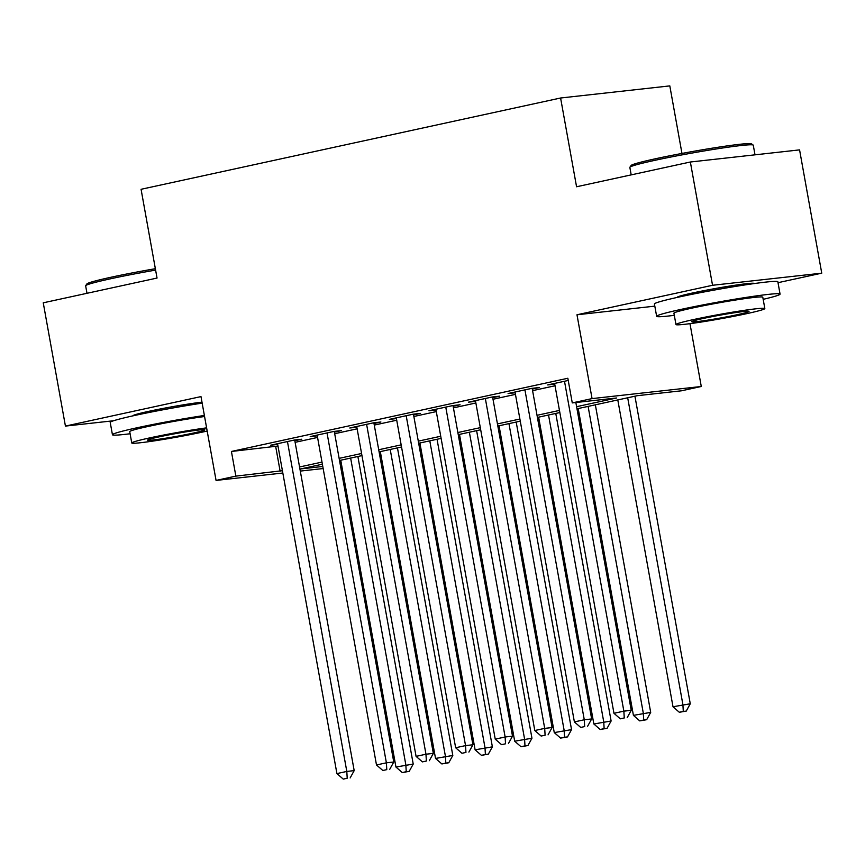 <?xml version="1.0" encoding="UTF-8"?>
<svg xmlns="http://www.w3.org/2000/svg" width="865" height="865" viewBox="0 0 865 865"><rect width="100%" height="100%" fill="white"/><g stroke="black" fill="none" stroke-linecap="round" stroke-linejoin="round"><path stroke-width="1.3" d="M201.988 402.16A39.13 1.935 169.8 0 0 148.466 411.394A39.13 1.935 169.8 0 0 132.983 415.773A39.13 1.935 169.8 0 0 133.026 415.838M754.183 283.569A39.13 1.935 169.8 0 0 754.204 283.482A39.13 1.935 169.8 0 0 732.806 285.58A39.13 1.935 169.8 0 0 692.67 292.965A39.13 1.935 169.8 0 0 677.187 297.344A39.13 1.935 169.8 0 0 677.23 297.419M341.556 464.764L340.334 465.035M681.966 153.44L669.813 85.895L560.596 98.005L141.071 189.294L157.041 278.054L43.25 302.815L65.426 426.088L113.575 420.758M560.596 98.005L576.566 186.764L690.357 162.004L799.574 149.883L821.75 273.167L712.544 285.277L576.987 314.774L592.06 398.603L701.277 386.493L681.49 390.796L637.213 395.705L576.987 408.81M778.013 282.682L821.75 273.167M689.978 323.661L701.277 386.493M690.357 162.004L712.544 285.277M294.835 440.728L301.755 439.225L294.381 440.047L270.637 445.216L277.687 444.426M334.409 432.122L341.34 430.608L333.955 431.43L310.211 436.598L317.271 435.819M373.994 423.504L380.914 422.001L373.539 422.823L349.784 427.991L356.845 427.202M413.567 414.897L420.498 413.384L413.113 414.205L389.369 419.374L396.43 418.595M453.152 406.28L460.072 404.777L452.698 405.599L428.943 410.756L436.003 409.978M492.726 397.673L499.656 396.159L492.272 396.981L468.527 402.149L475.577 401.371M532.299 389.055L539.23 387.552L531.845 388.363L508.101 393.532L515.162 392.753M576.609 406.691L616.55 397.997L572.273 402.906L567.84 378.254L231.42 451.465L277.979 446.048M295.116 442.329L317.563 437.441M334.701 433.711L357.137 428.824M374.275 425.093L396.721 420.217M413.859 416.487L436.295 411.599M453.433 407.869L475.869 402.993M493.007 399.262L515.454 394.375M532.591 390.645L555.027 385.768M568.24 380.449L547.686 384.925L554.735 384.136M282.833 473.014L216.066 480.421L200.983 396.592L65.426 426.088M216.066 480.421L235.864 476.118L282.423 470.711M231.42 451.465L235.864 476.118M572.273 402.906L592.06 398.603M323.153 468.549L300.296 471.079M322.375 464.213L300.793 468.917L322.786 466.473M340.248 464.537L341.491 464.397M559.85 412.54L537.403 417.427M520.265 421.158L497.829 426.034M480.691 429.764L458.255 434.652M441.118 438.382L418.671 443.258M401.533 446.989L379.097 451.876M361.959 455.606L339.512 460.483M299.56 466.981L321.996 462.094M339.134 458.364L361.57 453.487M378.708 449.757L401.155 444.87M418.292 441.139L440.728 436.263M457.866 432.532L480.313 427.645M497.451 423.915L519.887 419.028M537.024 415.308L559.471 410.421M275.697 446.545L280.13 471.209M576.987 314.774L654.805 306.145M564.499 381.26L623.86 711.149L613.966 713.301L554.606 383.411M575.852 402.506L631.234 710.327L623.86 711.149L624.26 717.961L620.302 718.826L624.26 717.961M627.212 717.636L631.234 710.327M613.966 713.301L620.302 718.826M617.794 399.933L673.002 706.759L690.27 703.786L634.932 396.202M683.296 711.408L679.328 712.273L686.248 711.084L683.296 711.408L682.896 704.597L627.687 397.781M679.328 712.273L673.002 706.759M690.27 703.786L686.248 711.084M629.893 167.226L631.104 165.485A61.199 3.027 -10.2 0 1 655.281 158.803A61.199 3.027 -10.2 0 1 716.717 147.461A61.199 3.027 -10.2 0 1 751.426 143.839L753.166 145.05A62.702 3.103 169.8 0 0 717.604 148.758A62.702 3.103 169.8 0 0 654.664 160.382A62.702 3.103 169.8 0 0 629.893 167.226A62.702 3.103 169.8 0 0 629.85 167.399L631.191 174.871M755.004 154.835L753.274 145.19A62.702 3.103 169.8 0 0 753.166 145.05M763.168 299.333A62.702 3.103 169.8 0 0 780.068 294.1A62.702 3.103 169.8 0 0 745.781 297.463A62.702 3.103 169.8 0 0 681.458 309.302A62.702 3.103 169.8 0 0 656.643 316.309A62.702 3.103 169.8 0 0 674.3 315.325M780.068 294.1L777.851 281.774A62.702 3.103 169.8 0 0 743.565 285.136A62.702 3.103 169.8 0 0 679.241 296.976A62.702 3.103 169.8 0 0 654.427 303.983L656.643 316.309M675.965 324.548L673.922 313.206A45.142 2.238 -10.2 0 1 691.784 308.156A45.142 2.238 -10.2 0 1 738.105 299.625A45.142 2.238 -10.2 0 1 762.789 297.214L764.833 308.556A45.142 2.238 169.8 0 0 740.148 310.968A45.142 2.238 169.8 0 0 693.827 319.499A45.142 2.238 169.8 0 0 675.965 324.548A45.142 2.238 169.8 0 0 700.65 322.126A45.142 2.238 169.8 0 0 746.96 313.606A45.142 2.238 169.8 0 0 764.833 308.556M703.277 318.45A29.096 1.438 169.8 0 0 691.762 321.704A29.096 1.438 169.8 0 0 707.667 320.147A29.096 1.438 169.8 0 0 737.51 314.655A29.096 1.438 169.8 0 0 749.025 311.4A29.096 1.438 169.8 0 0 733.12 312.957A29.096 1.438 169.8 0 0 703.277 318.45M155.603 270.107A62.702 3.103 169.8 0 0 110.46 278.811A62.702 3.103 169.8 0 0 85.689 285.655L86.9 283.915A61.199 3.027 -10.2 0 1 111.077 277.232A61.199 3.027 -10.2 0 1 155.354 268.701M204.378 415.46A62.702 3.103 169.8 0 0 137.254 427.721A62.702 3.103 169.8 0 0 112.439 434.738A62.702 3.103 169.8 0 0 130.096 433.754M202.161 403.133A62.702 3.103 169.8 0 0 135.037 415.395A62.702 3.103 169.8 0 0 110.223 422.412L112.439 434.738M206.616 427.861A45.142 2.238 169.8 0 0 149.623 437.917A45.142 2.238 169.8 0 0 131.761 442.967L129.718 431.624A45.142 2.238 -10.2 0 1 147.591 426.575A45.142 2.238 -10.2 0 1 204.572 416.519M131.761 442.967A45.142 2.238 169.8 0 0 156.446 440.555A45.142 2.238 169.8 0 0 202.756 432.024A45.142 2.238 169.8 0 0 207.189 431.04M159.074 436.868A29.096 1.438 169.8 0 0 147.558 440.123A29.096 1.438 169.8 0 0 163.463 438.566A29.096 1.438 169.8 0 0 193.306 433.073A29.096 1.438 169.8 0 0 204.821 429.818A29.096 1.438 169.8 0 0 188.916 431.375A29.096 1.438 169.8 0 0 159.074 436.868M85.689 285.655A62.702 3.103 169.8 0 0 85.646 285.818L86.987 293.3M524.925 389.877L584.275 719.766L574.382 721.918L515.032 392.029M532.17 388.331L591.66 718.945L584.275 719.766L584.675 726.568L580.718 727.433L584.675 726.568M587.627 726.243L591.66 718.945M574.382 721.918L580.718 727.433M485.341 398.484L544.701 728.373L534.808 730.525L475.447 400.636M492.596 396.949L552.086 727.552L544.701 728.373L545.101 735.185L541.144 736.05L545.101 735.185M548.053 734.861L552.086 727.552M534.808 730.525L541.144 736.05M445.767 407.101L505.128 736.991L495.234 739.143L435.874 409.253M453.011 405.555L512.502 736.169L505.128 736.991L505.517 743.803L501.559 744.657L505.517 743.803M508.469 743.468L512.502 736.169M495.234 739.143L501.559 744.657M406.193 415.708L465.543 745.598L455.65 747.749L396.3 417.871M413.438 414.173L472.928 744.776L465.543 745.598L465.943 752.409L461.986 753.274L465.943 752.409M468.895 752.085L472.928 744.776M455.65 747.749L461.986 753.274M578.209 408.55L633.418 715.366L650.696 712.392L595.347 404.82M643.711 720.026L639.754 720.891L646.663 719.702L643.711 720.026L643.311 713.214L588.103 406.388M639.754 720.891L633.418 715.366M650.696 712.392L646.663 719.702M538.636 417.157L593.844 723.983L611.112 721.01L555.773 413.427M604.138 728.633L600.18 729.498L607.089 728.308L604.138 728.633L603.738 721.832L548.529 415.005M600.18 729.498L593.844 723.983M611.112 721.01L607.089 728.308M499.051 425.775L554.26 732.59L571.538 729.617L516.189 422.044M564.553 737.25L560.596 738.115L567.505 736.926L564.553 737.25L564.153 730.438L508.955 423.612M560.596 738.115L554.26 732.59M571.538 729.617L567.505 736.926M459.477 434.381L514.686 741.208L531.953 738.234L476.615 430.651M524.979 745.868L521.022 746.722L527.931 745.533L524.979 745.868L524.579 739.056L469.371 432.23M521.022 746.722L514.686 741.208M531.953 738.234L527.931 745.533M366.609 424.326L425.969 754.215L416.076 756.367L356.715 426.477M373.864 422.78L433.343 753.393L425.969 754.215L426.369 761.027L422.412 761.881L426.369 761.027M429.321 760.692L433.343 753.393M416.076 756.367L422.412 761.881M419.903 442.999L475.101 749.814L492.38 746.852L437.041 439.269M485.395 754.475L481.437 755.34L488.347 754.15L485.395 754.475L484.995 747.663L429.797 440.847M481.437 755.34L475.101 749.814M492.38 746.852L488.347 754.15M327.035 432.943L386.385 762.822L376.491 764.974L317.141 435.095M334.279 431.397L393.77 762.011L386.385 762.822L386.785 769.634L382.827 770.499L386.785 769.634M389.737 769.309L393.77 762.011M376.491 764.974L382.827 770.499M380.319 451.606L435.528 758.432L452.806 755.459L397.457 447.875M445.821 763.092L441.864 763.946L448.773 762.757L445.821 763.092L445.421 756.28L390.212 449.454M441.864 763.946L435.528 758.432M452.806 755.459L448.773 762.757M287.45 441.55L346.811 771.439L336.918 773.591L277.557 443.702M294.706 440.004L354.185 770.618L346.811 771.439L347.211 778.251L343.254 779.106L347.211 778.251M350.163 777.916L354.185 770.618M336.918 773.591L343.254 779.106M340.745 460.223L395.943 767.039L413.221 764.076L357.883 456.493M406.236 771.699L402.279 772.564L409.188 771.375L406.236 771.699L405.847 764.887L350.639 458.072M402.279 772.564L395.943 767.039M413.221 764.076L409.188 771.375M749.241 284.271L749.101 283.439M682.107 296.36L681.955 295.527M137.903 414.778L137.751 413.946"/></g></svg>
